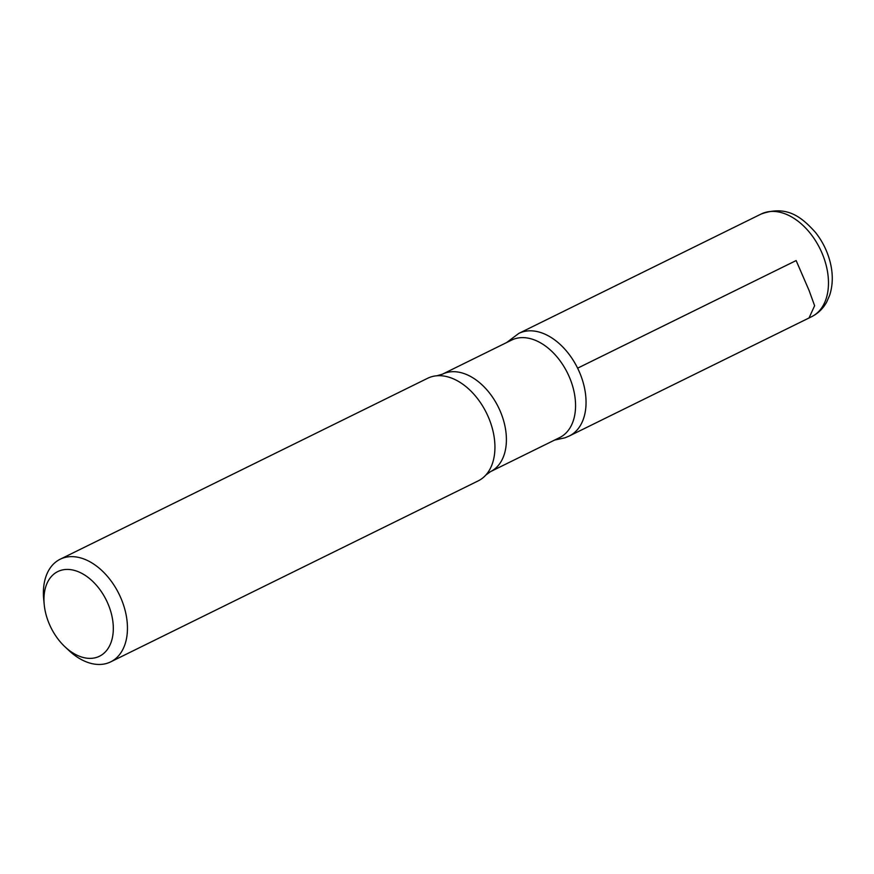 <?xml version="1.0" encoding="UTF-8"?>
<svg xmlns="http://www.w3.org/2000/svg" width="874" height="874" viewBox="0 0 874 874"><rect width="100%" height="100%" fill="white"/><g stroke="black" fill="none" stroke-linecap="round" stroke-linejoin="round"><path stroke-width="1.31" d="M97.353 657.139A47.185 30.896 63.8 0 1 65.047 646.869A47.185 30.896 63.8 0 1 44.213 604.568A47.185 30.896 63.8 0 1 69.352 569.509A47.185 30.896 63.8 0 1 110.299 610.008A47.185 30.896 63.8 0 1 97.353 657.139M44.213 604.568L43.7 599.247A57.192 37.451 63.8 0 1 60.153 559.24A57.192 37.451 63.8 0 1 119.017 594.014A57.192 37.451 63.8 0 1 110.692 661.869A57.192 37.451 63.8 0 1 108.103 662.962A57.192 37.451 63.8 0 1 68.948 650.529L65.047 646.869M511.629 340.095A54.341 35.572 63.8 0 1 567.554 373.132A54.341 35.572 63.8 0 1 559.644 437.59L490.478 471.654A54.341 35.572 63.8 0 0 498.388 407.186A54.341 35.572 63.8 0 0 442.473 374.159L511.629 340.095M518.653 333.486A57.16 37.429 63.8 0 1 577.561 368.052A57.16 37.429 63.8 0 1 569.313 435.984M60.153 559.24L427.637 378.278A57.192 37.451 63.8 0 1 436.945 375.765A57.192 37.451 63.8 0 1 486.501 413.041A57.192 37.451 63.8 0 1 485.835 475.052A57.192 37.451 63.8 0 1 478.176 480.897L110.692 661.869M554.608 440.07L564.997 437.808L569.291 435.995A57.16 37.429 -116.2 0 0 577.616 368.173A57.16 37.429 -116.2 0 0 518.785 333.42L761.167 214.021A57.192 37.451 63.8 0 1 820.041 248.795A57.192 37.451 63.8 0 1 811.706 316.65C818.097 313.427 823.079 308.588 826.651 302.12L829.655 295.27C832.911 285.175 833.13 274.294 830.3 262.626C827.525 251.461 822.565 241.355 815.409 232.331C801.829 217.342 787.113 204.734 761.167 214.021M577.616 368.173L796.138 260.561L809.095 290.496L814.623 305.736L809.127 317.743M506.603 342.575L518.785 333.42M436.945 375.765L442.473 374.159M485.835 475.052L490.478 471.654M569.291 435.995L811.706 316.65"/></g></svg>
